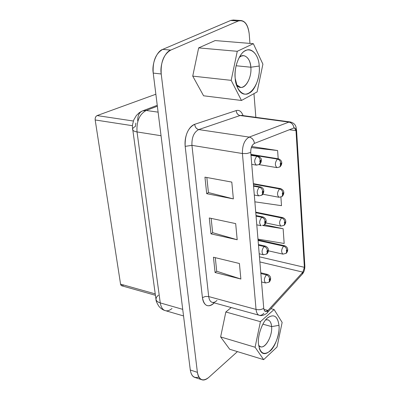 <?xml version="1.0" encoding="UTF-8"?>
<svg xmlns="http://www.w3.org/2000/svg" width="400" height="400" viewBox="0 0 400 400"><rect width="100%" height="100%" fill="white"/><g stroke="black" fill="none" stroke-linecap="round" stroke-linejoin="round"><path stroke-width="0.6" d="M240.945 20.515C245.455 21.15 248.205 25.59 249.2 33.845C247.815 23.94 244.18 19.66 238.3 21L240.945 20.515L233.28 20.01L230.62 20.49L238.3 21L170.75 50.105L238.3 21L230.62 20.49L162.75 49.37L170.75 50.105C164.89 51.775 159.6 64.95 161.22 73.98C160.54 62.225 163.715 54.27 170.75 50.105L162.75 49.37C155.69 53.5 152.515 61.41 153.225 73.095L161.22 73.98L197.395 372.345L161.22 73.98L153.225 73.095L190.29 369.995L197.395 372.345C199.065 380.1 202.805 381.835 208.615 377.55L237.425 351.62L208.615 377.55C206.06 379.715 203.8 380.45 201.845 379.765C199.575 379.075 198.09 376.6 197.395 372.345L190.29 369.995C191 374.235 192.5 376.705 194.79 377.4L201.845 379.765M249.2 33.845L249.96 43.415L249.2 33.845M253.96 93.645L255.845 117.33L253.96 93.645M160.265 302.91L182.72 309.35L160.265 302.91C161.085 307.38 162.77 309.95 165.305 310.625C162.77 309.95 161.085 307.38 160.265 302.91L137.03 131.93L160.265 302.91C157.705 302.14 156.275 300.935 155.975 299.3C156.13 300.815 157.56 302.015 160.265 302.91M161.045 135.73L137.03 131.93L161.045 135.73M137.725 121.005C137.555 115.675 139.215 112.29 142.71 110.845L146.21 110.475L157.36 106.22L146.21 110.475L158.1 112.145L146.21 110.475C139.45 114.19 136.39 121.34 137.03 131.93C134.15 131.39 132.665 130.58 132.575 129.495C132.425 128.55 133.365 127.535 135.39 126.445L135.85 123.085M132.575 129.495C132.815 130.66 134.305 131.475 137.03 131.93C136.39 121.34 139.45 114.19 146.21 110.475L142.71 110.845L141.485 111.375L139.21 112.76L136.38 115.475L133.79 119.865L132.565 124.51L132.405 126.99L155.975 299.3L156.445 297.235L158.385 295.18M172.005 308.51C169.565 310.53 167.33 311.235 165.305 310.625L183.545 315.94M202.43 297.63L205.35 296.47L208.695 296.57L191.94 145.355L185.175 146.36L202.43 297.63C204.195 306.19 208.075 307.985 214.065 303.025L214.065 303.025C211.485 305.55 209.015 306.34 206.67 305.39C204.37 304.25 202.96 301.66 202.43 297.63L185.175 146.36L191.94 145.355C191.655 137.39 193.92 132.13 198.735 129.575C196.39 128.92 195.055 127.16 194.73 124.29C187.945 127.825 184.76 135.185 185.175 146.36C184.7 141.565 185.39 136.93 187.255 132.46C189.23 128.11 191.72 125.385 194.73 124.29C195.025 127.195 196.36 128.955 198.735 129.575L240.05 115.53C237.745 114.97 236.475 113.315 236.23 110.57L194.73 124.29L236.23 110.57C236.505 113.28 237.78 114.935 240.05 115.53L241.375 115.385L240.05 115.53L198.735 129.575C193.92 132.13 191.655 137.39 191.94 145.355L208.695 296.57L205.35 296.47L202.43 297.63M243.075 115.615C241.475 111.41 239.19 109.73 236.23 110.57C239.28 109.71 241.595 111.505 243.18 115.95M216.955 300.455C215.225 302.105 213.635 302.725 212.19 302.315C210.39 301.86 209.225 299.945 208.695 296.57L256.04 309.435L242.42 153.52L191.94 145.355L242.42 153.52C242.28 145.275 244.535 139.805 249.19 137.1L198.735 129.575L249.19 137.1L288.915 122.105L240.05 115.53L288.915 122.105L290.185 121.94L288.915 122.105L249.19 137.1C244.535 139.805 242.28 145.275 242.42 153.52L256.04 309.435L208.695 296.57C209.225 299.945 210.39 301.86 212.19 302.315L259.285 315.28C257.575 314.85 256.49 312.905 256.04 309.435C258.945 310.065 261.515 309.69 263.745 308.31L250.75 152.42L246.835 153.53L242.42 153.52L246.79 153.535L250.75 152.42C250.705 147.91 251.94 144.895 254.455 143.375C253.83 139.895 252.075 137.8 249.19 137.1C252.15 137.805 253.9 139.9 254.455 143.375L293.93 127.97C293.44 124.695 291.77 122.74 288.915 122.105C291.765 122.78 293.435 124.735 293.93 127.97C295.09 127.725 295.78 128.62 296 130.655L296.535 129.75L296 130.655L304.375 267.31L304.86 266.15L302.185 274.27L302.885 272.135L268.01 310.44L267.345 312.605L268.01 310.44C265.745 312.44 264.325 311.73 263.745 308.31C261.45 309.67 258.88 310.045 256.04 309.435C256.49 312.905 257.575 314.85 259.285 315.28C260.66 315.67 262.185 314.995 263.865 313.26M210.97 233.86L209.285 217.975L235.68 223.61L237.195 239.755L210.97 233.86L212.655 232.67L211.15 218.375L212.655 232.67L237.195 239.755L235.68 223.61L209.285 217.975L210.97 233.86L237.195 239.755L212.655 232.67L210.97 233.86M215.08 272.51L213.455 257.225L239.415 263.505L240.87 279.025L215.08 272.51L216.72 271.255L215.29 257.67L216.72 271.255L240.87 279.025L239.415 263.505L213.455 257.225L215.08 272.51L240.87 279.025L216.72 271.255L215.08 272.51M206.7 193.68L204.945 177.155L231.795 182.09L233.365 198.9L206.7 193.68L208.43 192.56L206.84 177.505L208.43 192.56L233.365 198.9L231.795 182.09L204.945 177.155L206.7 193.68L233.365 198.9L208.43 192.56L206.7 193.68M250.75 152.42L263.745 308.31L264.235 310.325L265.52 311.545L268.01 310.44L302.885 272.135L304.375 267.31L259.45 256.82L304.375 267.31L296 130.655L294.495 127.895L293.93 127.97L254.455 143.375C251.915 144.88 250.68 147.895 250.75 152.42L250.75 152.42M289.415 129.735L296 130.655L289.415 129.735M259.88 261.94L302.885 272.135L259.88 261.94M263.9 309.325L268.01 310.44L263.9 309.325M123.165 285.385C121.86 286.2 120.99 285.785 120.565 284.145L95.175 119.96C95.035 117.825 95.68 116.365 97.115 115.58L133.36 121.025L97.115 115.58L155.865 94.23L97.115 115.58C95.655 116.345 95.005 117.805 95.175 119.965L132.445 125.7L95.175 119.96L120.565 284.145L155.23 293.885L120.565 284.145L121.715 285.785L155.425 295.29M280.9 197.13L281.5 205.675L254.87 201.835L281.5 205.675L280.9 197.13M251.735 146.52L277.61 150.545L278.19 158.775L277.61 150.545L251.735 146.52M283.13 228.715L284.17 243.47L283.13 228.715L263.27 225.59L283.13 228.715L264.545 224.815L283.13 228.715M251.325 147.595L277.61 150.545L251.325 147.595M257.975 239.12L284.17 243.47L257.975 239.12M198.82 377.065C194.125 378.52 191.285 376.165 190.29 369.995L153.225 73.095C151.575 64.115 156.865 51.025 162.75 49.37L230.975 20.35L233.575 20.04L235.845 20.835M198.655 47.895L215.155 40.57L198.655 47.895L237.26 51.305L253.34 43.69L215.155 40.57L253.34 43.69L262.91 64.165L257.11 91.925L241.47 100.47L203.585 95.79L192.735 76.125L198.655 47.895L192.735 76.125L203.585 95.79L241.47 100.47L231.18 80.35L192.735 76.125L231.18 80.35L237.26 51.305L198.655 47.895M225.835 311.99L231.19 307.545L225.835 311.99L260.415 321.66L255.085 347.235L263.665 359.65L277.03 346.995L282.145 322.425L274.105 309.525L260.415 321.66L274.105 309.525L282.145 322.425L277.03 346.995L263.665 359.65L255.085 347.235L220.63 336.93L225.835 311.99L220.63 336.93L229.67 349.245L220.63 336.93L255.085 347.235L260.415 321.66L225.835 311.99M262.875 324.165L271.615 326.62C271.34 322.975 270.1 320.7 267.9 319.8L265.685 319.915C269.125 319.265 271.1 321.5 271.615 326.62L262.875 324.165M258.635 345.43L260.475 346.71C265.505 348.955 272.565 335.565 271.615 326.62L278.98 325.33C277.76 316.39 274.12 313.79 268.06 317.53C262.755 320.905 257.245 335.905 258.485 344.115L259.445 348.755C264.57 363.415 280.72 342.105 278.98 325.33L271.615 326.62C272.695 337.175 263.42 351.835 258.635 345.43M258.485 344.115C257.315 336.255 262.335 321.825 267.53 317.98C273.8 313.595 277.62 316.045 278.98 325.33C279.995 333.005 275.295 346.81 270.225 350.9C263.99 355.69 260.075 353.425 258.485 344.115M229.67 349.245L263.665 359.65L229.67 349.245M270.92 308.67L274.105 309.525L270.92 308.67M231.18 80.35L241.47 100.47L257.11 91.925L262.91 64.165L253.34 43.69L237.26 51.305L231.18 80.35M235.185 78.305C233.72 67.85 239.545 52.555 245.655 50.62C251.635 46.885 258.93 55.475 259.215 66.05C260.475 76.15 255.075 90.745 249.13 93.11C243.355 97.2 235.635 89.3 235.185 78.305L237.55 87.7C245.135 104.365 261.14 85.855 259.215 66.05C258.67 51.775 247.59 44.415 240.98 54.685C236.465 61.575 234.535 69.445 235.185 78.305M239.225 57.41C243.725 52.505 250.555 58.195 250.84 67.215L259.215 66.05L250.84 67.215C252.13 80.155 242.35 93.36 236.395 84.705L240.46 87.305C245.75 88.865 251.985 76.82 250.84 67.215C250.19 60.555 247.825 56.705 243.76 55.67L241.435 56.02L239.225 57.41M236.105 65.76L250.84 67.215L236.105 65.76M250.95 154.8L277.4 159.075L278.425 158.81L277.4 159.075L250.95 154.8M279.775 166.975L281.195 163.385L280.645 162.845L281.125 163.05L281.175 163.785L280.765 164.59L280.355 164.515L280.235 163.65L280.645 162.845C280.32 160.82 279.235 159.565 277.4 159.075C274.875 162.5 274.72 165.35 276.945 167.625C274.72 165.35 274.875 162.5 277.4 159.075L278.865 159.705M253.395 184.155L279.52 188.92L280.6 188.62L279.52 188.92L253.395 184.155M281.935 196.58L283.255 193.15L282.715 192.65L283.12 192.7L283.24 193.54L282.835 194.35L282.435 194.3L282.315 193.46L282.715 192.65C282.395 190.68 281.33 189.435 279.52 188.92C277.065 192.295 276.885 195.08 278.985 197.275C276.885 195.08 277.065 192.295 279.52 188.92L280.96 189.565M284.03 225.36L284.845 223.275L284.73 221.625C284.42 219.705 283.365 218.475 281.58 217.93L255.775 212.705L281.58 217.93L282.715 217.595L281.58 217.93C279.195 221.26 278.99 223.98 280.975 226.095C278.99 223.98 279.195 221.26 281.58 217.93L283 218.59M261.825 195.195L262.755 192.85L262.17 192.33L262.615 191.09C262.265 189.045 261.165 187.755 259.315 187.225L253.56 186.17L259.315 187.225L260.48 186.92L259.315 187.225C256.705 190.71 256.535 193.595 258.795 195.88C256.535 193.595 256.705 190.71 259.315 187.225L260.79 187.89M259.28 164.485L260.31 161.975L259.715 161.41L260.165 160.16C259.81 158.06 258.695 156.76 256.815 156.255L250.99 155.315L256.815 156.255L257.915 155.985L256.815 156.255C254.13 159.795 253.985 162.75 256.385 165.125C253.985 162.75 254.13 159.795 256.815 156.255L258.315 156.905M268.98 282.185L269.675 280.265C269.01 280.25 268.965 279.71 269.55 278.65C269.22 276.76 268.165 275.51 266.38 274.9L260.845 273.54L266.38 274.9L267.715 274.48L266.385 274.9C264 278.245 263.755 280.94 265.645 282.985C263.755 280.94 264 278.245 266.38 274.9L267.805 275.61M266.67 254.005L267.435 251.955L267.02 251.95L266.875 251.52L267.305 250.295C266.97 248.36 265.9 247.095 264.095 246.51L258.485 245.245L264.095 246.51L265.375 246.125L264.095 246.51C261.64 249.9 261.415 252.65 263.425 254.775C261.415 252.65 261.64 249.9 264.095 246.51L265.535 247.205M286.06 253.36L286.805 251.405L286.69 249.8C286.385 247.925 285.345 246.705 283.58 246.14L258.09 240.48L283.58 246.14L284.765 245.77L283.58 246.14C281.26 249.43 281.04 252.09 282.91 254.13C281.04 252.09 281.26 249.43 283.58 246.14L284.985 246.81M264.285 225.025L265.13 222.83L264.555 222.355L264.995 221.12C264.65 219.13 263.565 217.855 261.74 217.295L256.06 216.13L261.74 217.295L262.965 216.95L261.74 217.295C259.21 220.73 259.01 223.55 261.14 225.75C259.01 223.55 259.21 220.73 261.74 217.295L263.195 217.975M262.39 225.395L264.27 225.04C266.08 223.575 267.96 219.145 262.965 216.95L256.01 215.53M280.645 162.845L280.215 164.05L280.765 164.59L279.74 167C281.935 165.255 283.43 160.795 278.425 158.81L250.91 154.37M282.715 192.65L282.295 193.85L282.835 194.345L281.915 196.6C283.83 195.045 285.52 190.62 280.6 188.62L253.355 183.66M284.73 221.625L284.315 222.815L284.845 223.275L285.26 222.085L284.73 221.625L284.845 223.275L284.02 225.375C285.65 224.195 287.535 219.5 282.715 217.595L255.725 212.14M262.615 191.09L262.17 192.33L262.755 192.85L263.2 191.61L262.725 191.035L263.12 191.275L263.18 192.015L261.795 195.22C264.03 193.74 265.265 188.305 260.48 186.92L253.52 185.64M260.165 160.16L259.715 161.41L260.31 161.975L260.76 160.725L260.275 160.11L260.685 160.38L260.745 161.14L259.23 164.525M269.55 278.65L269.125 279.865L269.675 280.265L270.1 279.05L269.65 278.585L270.03 278.75L270.08 279.425L268.985 282.19C269.9 281.845 272.79 276.935 267.715 274.48L260.78 272.785M267.305 250.295L266.875 251.52L267.435 251.955L267.865 250.735L267.41 250.235L267.79 250.42L267.845 251.12L266.665 254.02C268.12 253.045 270.32 248.275 265.375 246.125L258.43 244.565M286.69 249.8L286.28 250.98L286.805 251.405L287.21 250.225L286.69 249.8L286.805 251.405L286.06 253.365C287.19 252.76 289.725 247.945 284.765 245.77L258.035 239.845M264.995 221.12L264.555 222.355L265.13 222.83L265.565 221.6L265.1 221.065L265.49 221.275L265.55 221.995L264.27 225.04M155.98 299.325C155.855 300.705 156.85 303.055 158.955 306.37C160.985 308.675 163.1 310.09 165.305 310.625M157.25 105.315L142.71 110.845M259.285 315.28C262.28 316.64 267.365 313.265 267.355 312.59L302.185 274.27C303.98 272.27 304.875 269.56 304.86 266.15L296.535 129.75C295.995 127.82 296.53 123.595 290.185 121.94L241.305 115.38M259.065 164.625L276.945 167.625L279.74 167M262.8 194.225L278.985 197.275L281.915 196.6M265.795 222.93L280.975 226.095L284.02 225.375M254.3 195.025L258.795 195.88L261.795 195.22M251.745 164.345L256.385 165.125L259.24 164.515C260.69 163.515 261.39 162 261.335 159.98C261.635 158.76 260.495 157.43 257.915 155.985L250.955 154.86M261.545 281.955L265.645 282.985L268.985 282.19M259.2 253.795L263.425 254.775L266.665 254.02M268.37 250.815L282.91 254.13L286.06 253.365M256.785 224.83L261.14 225.75"/></g></svg>
